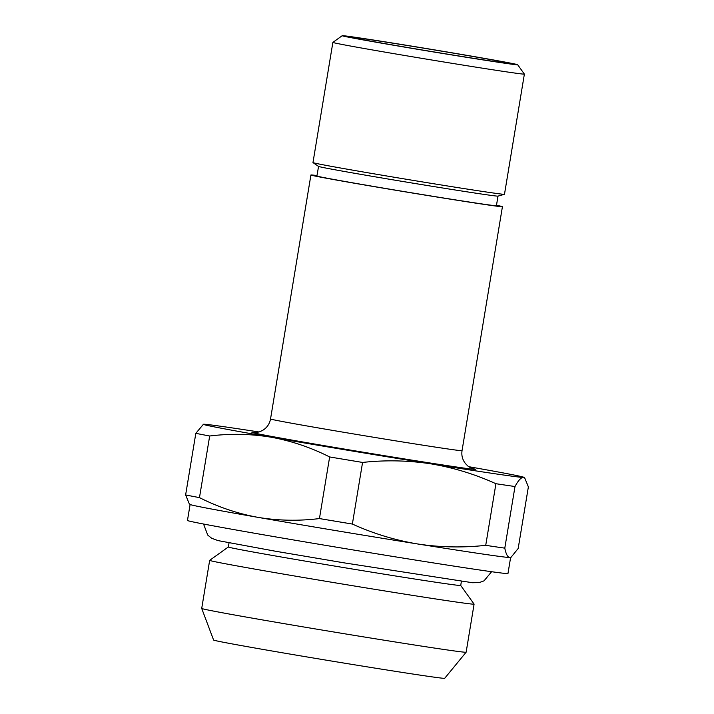 <?xml version="1.0" encoding="UTF-8"?>
<svg xmlns="http://www.w3.org/2000/svg" width="714" height="714" viewBox="0 0 714 714"><rect width="100%" height="100%" fill="white"/><g stroke="black" fill="none" stroke-linecap="round" stroke-linejoin="round"><path stroke-width="1.07" d="M396.377 43.75A81.218 1.017 -170.6 0 1 510.082 63.501A81.218 1.017 -170.6 0 1 463.529 56.727A81.218 1.017 -170.6 0 1 349.824 36.976A81.218 1.017 -170.6 0 1 396.377 43.75M474.087 604.133L466.135 652.203A134.009 1.678 -170.6 0 1 466.126 652.212L444.697 678.3A117.132 1.464 -170.6 0 1 377.563 668.518A117.132 1.464 -170.6 0 1 213.593 640.039L201.714 608.444A134.009 1.678 -170.6 0 1 201.714 608.426L209.666 560.356A134.009 1.678 -170.6 0 1 209.684 560.338L228.346 546.978A117.765 1.473 -170.6 0 0 393.218 575.627A117.765 1.473 -170.6 0 0 460.717 585.453L474.087 604.106A134.009 1.678 -170.6 0 1 474.087 604.133A134.009 1.678 -170.6 0 1 397.279 592.95A134.009 1.678 -170.6 0 1 209.666 560.356M466.126 652.212A134.009 1.678 -170.6 0 1 389.317 641.029A134.009 1.678 -170.6 0 1 201.714 608.444M510.617 557.518L507.966 573.52A162.435 2.026 -170.6 0 1 414.861 559.972A162.435 2.026 -170.6 0 1 187.461 520.461L190.111 504.459M514.999 486.529L504.798 548.147C506.012 554.225 507.725 557.357 509.957 557.572L510.983 557.375L518.177 548.486L528.378 486.868L524.754 478.059L523.219 477.443C520.934 477.55 518.194 480.576 514.999 486.529A178.678 2.231 -170.6 0 1 495.927 483.717C474.908 474.185 453.194 467.554 430.783 463.823C408.078 460.387 385.346 459.932 362.569 462.44L352.368 524.049C373.163 533.519 394.878 540.15 417.52 543.952A162.435 2.026 -170.6 0 1 257.924 517.347A162.435 2.026 -170.6 0 1 190.147 504.486L189.246 503.754M496.489 205.284A97.059 1.214 -170.6 0 1 502.424 206.703A97.059 1.214 -170.6 0 1 446.794 198.608A97.059 1.214 -170.6 0 1 310.92 174.992A97.059 1.214 -170.6 0 1 316.998 175.573M517.686 64.751A88.938 1.107 -170.6 0 1 466.715 57.343A88.938 1.107 -170.6 0 1 342.22 35.7A88.938 1.107 -170.6 0 1 393.191 43.135A88.938 1.107 -170.6 0 1 517.686 64.751L524.371 74.086A97.059 1.214 -170.6 0 1 524.379 74.104L504.486 194.279A97.059 1.214 -170.6 0 1 504.441 194.306L497.97 196.118A90.964 1.133 -170.6 0 1 445.866 188.505A90.964 1.133 -170.6 0 1 318.551 166.416L316.927 175.992A90.964 1.133 -170.6 0 0 444.278 198.117A90.964 1.133 -170.6 0 0 496.417 205.703L498.006 196.109M504.441 194.306A97.059 1.214 -170.6 0 1 448.847 186.184A97.059 1.214 -170.6 0 1 313.009 162.613A97.059 1.214 -170.6 0 1 312.973 162.578L332.876 42.394A97.059 1.214 -170.6 0 1 332.885 42.385L342.22 35.7M524.379 74.104A97.059 1.214 -170.6 0 1 468.75 66.009A97.059 1.214 -170.6 0 1 332.876 42.394M362.569 462.44A178.678 2.231 -170.6 0 1 329.645 456.951C310.858 447.473 291.374 440.904 271.195 437.227C250.909 433.853 230.408 433.443 209.675 436.004A178.678 2.231 -170.6 0 1 195.823 433.327L203.419 424.277A162.435 2.026 -170.6 0 1 204.043 424.241A162.435 2.026 -170.6 0 1 258.861 431.943M468.902 466.715A162.435 2.026 -170.6 0 1 523.853 477.327A162.435 2.026 -170.6 0 1 523.219 477.443A162.435 2.026 -170.6 0 1 430.783 463.823A162.435 2.026 -170.6 0 1 271.195 437.227A162.435 2.026 -170.6 0 1 203.419 424.277M209.675 436.004L199.474 497.622A178.678 2.231 -170.6 0 1 185.622 494.945L195.823 433.327M352.368 524.049A178.678 2.231 -170.6 0 1 319.444 518.569L329.645 456.951M504.798 548.147A178.678 2.231 -170.6 0 1 485.725 545.335L495.927 483.717M189.246 503.745L185.622 494.945M199.474 497.622C218.261 507.092 237.744 513.669 257.924 517.347C278.21 520.72 298.711 521.131 319.444 518.569M510.983 557.384L510.581 557.536A162.435 2.026 -170.6 0 1 509.957 557.572A162.435 2.026 -170.6 0 1 417.52 543.952C439.976 547.379 462.717 547.843 485.725 545.335M502.424 206.703L462.038 450.668A97.059 1.214 -170.6 0 1 406.409 442.573A97.059 1.214 -170.6 0 1 270.535 418.966C269.606 423.893 267.036 427.659 262.806 430.274L260.53 431.39C259.253 432.247 254.157 432.648 254.354 432.497M472.543 468.545A113.303 1.419 -170.6 0 1 410.47 459.896A113.303 1.419 -170.6 0 1 292.927 440.252A113.303 1.419 -170.6 0 1 254.827 432.505M203.535 524.022L207.747 535.098L211.746 538.311L218.073 540.605L275.497 551.235L344.13 562.855L472.498 582.722L479.228 582.597L484.047 580.839L491.607 571.709M462.038 450.668C461.324 455.63 462.547 460.021 465.715 463.859L467.509 465.653C468.438 466.876 473.123 468.902 472.998 468.687M310.92 174.992L270.535 418.966M318.551 166.416L313.009 162.613M229.033 542.863L228.346 546.986M461.396 581.33L460.717 585.453M523.853 477.327L524.754 478.059"/></g></svg>
